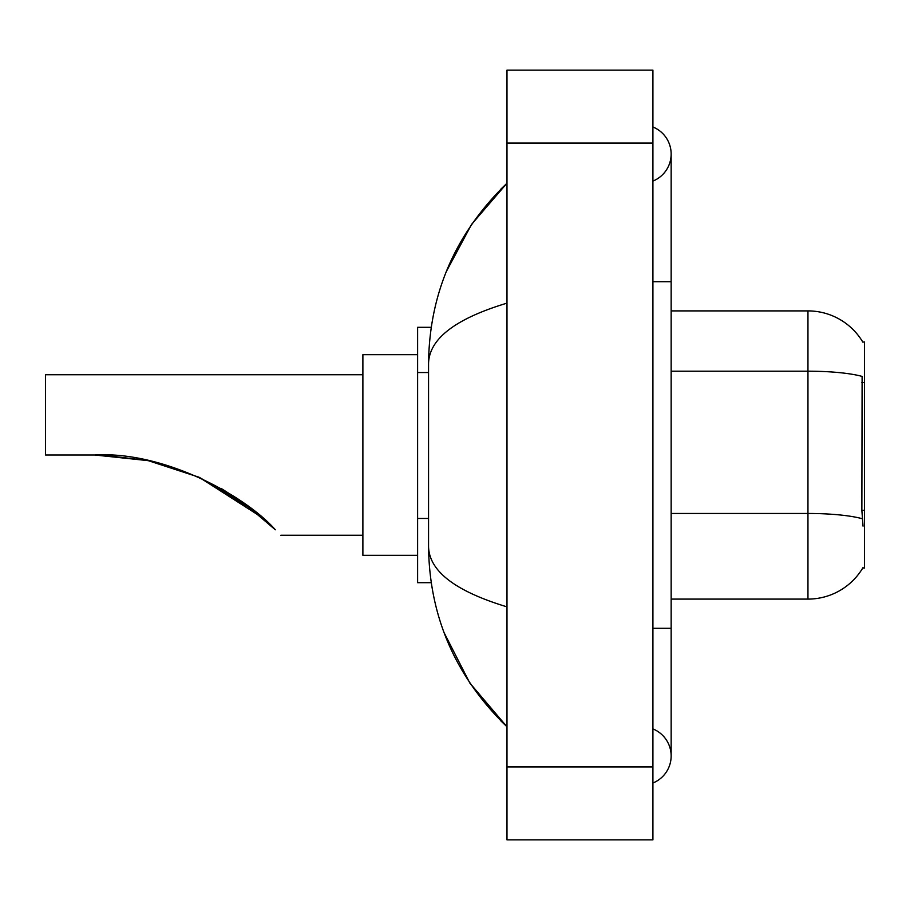 <?xml version="1.0" encoding="UTF-8"?>
<svg xmlns="http://www.w3.org/2000/svg" width="910" height="910" viewBox="0 0 910 910"><rect width="100%" height="100%" fill="white"/><g stroke="black" fill="none" stroke-linecap="round" stroke-linejoin="round"><path stroke-width="1.36" d="M671.148 599.098L807.955 599.098A63.836 63.836 0 0 0 863.033 567.544L862.703 568.09L864.5 568.09L864.5 341.91L862.839 342.137A63.836 63.836 0 0 0 807.955 310.901A63.836 63.836 0 0 1 862.703 341.91A63.836 63.836 0 0 0 807.955 310.901L671.148 310.901M431.215 327.316L417.61 327.316L417.61 582.684L431.215 582.684M652.914 783.021A29.188 29.188 0 0 0 652.914 728.91A29.188 29.188 0 0 1 652.914 783.021A29.188 29.188 0 0 0 671.148 755.971A29.188 29.188 0 0 1 652.914 783.021M652.914 126.979A29.188 29.188 0 0 1 652.914 181.09A29.188 29.188 0 0 0 652.914 126.979A29.188 29.188 0 0 1 671.148 154.029A29.188 29.188 0 0 0 652.914 126.979M506.984 303.144C455.398 318.693 429.247 338.793 428.553 363.431L428.553 546.569C429.133 571.127 455.284 591.216 506.984 606.856M506.984 839.873L652.914 839.873L652.914 70.127L506.984 70.127L506.984 839.873M428.553 363.431C429.327 293.282 455.478 233.21 506.984 183.217L471.585 224.361L446.31 271.601M444.103 632.689L469.833 683.046L506.984 726.783C455.478 676.778 429.327 616.707 428.553 546.569M863.033 526.139L861.861 510.294L862.111 376.41A63.836 11.091 180 0 0 807.955 371.189L807.955 310.901A63.836 63.836 0 0 1 862.839 342.137M244.483 503.492L199.461 477.443M147.545 460.517L102.705 455.125M362.885 374.738L45.5 374.738L45.5 455L94.765 455L148.171 460.642M148.364 460.688L198.835 477.17M221.733 488.795L243.618 502.866M243.8 502.991L275.343 529.791C282.589 537.048 282.589 537.048 275.343 529.791C245.62 495.87 163.8 450.86 94.765 455M263.673 518.837L242.208 501.865L198.471 476.999L241.844 501.603M199.233 477.34L252.252 509.35L221.574 488.704M262.364 517.688L199.347 477.397M417.61 354.673L362.885 354.673L362.885 555.327L417.61 555.327M100.919 455.068L148.285 460.676M864.5 382.61L861.861 382.61M864.5 510.294L861.861 510.294M428.553 372.531L417.61 372.531M428.553 518.461L417.61 518.461M652.914 628.287L671.148 628.287L671.148 154.029M652.914 281.713L671.148 281.713M506.984 766.914L652.914 766.914M506.984 143.086L652.914 143.086M807.955 599.098L807.955 371.189L671.148 371.189M862.316 518.745A63.836 11.091 180 0 0 807.955 513.467L671.148 513.467M671.148 628.287L671.148 755.971M506.984 183.217L500.637 189.348M506.984 726.783L500.637 720.652M280.803 535.262L362.885 535.262"/></g></svg>
